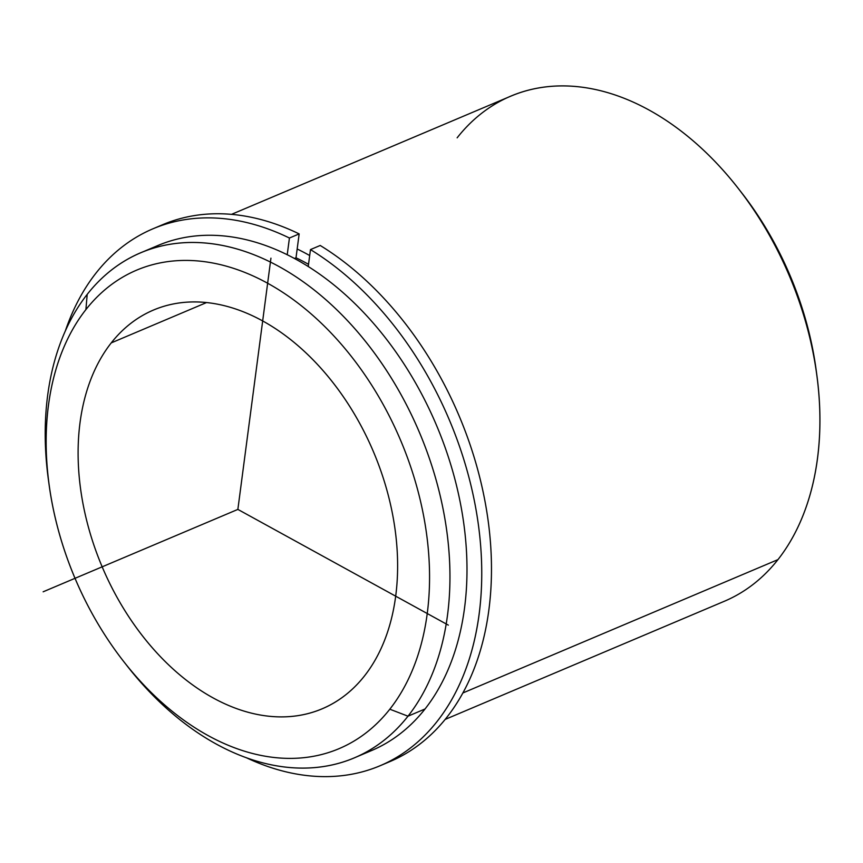 <?xml version="1.0" encoding="UTF-8"?>
<svg xmlns="http://www.w3.org/2000/svg" width="863" height="863" viewBox="0 0 863 863"><rect width="100%" height="100%" fill="white"/><g stroke="black" fill="none" stroke-linecap="round" stroke-linejoin="round"><path stroke-width="1.29" d="M296.009 257.8A264.089 179.774 67.1 0 1 308.533 264.326A264.089 179.774 -112.9 0 0 296.009 257.8L294.391 258.49L296.009 257.8L299.159 233.905L289.429 238.026A291.511 198.436 -112.9 0 0 152.967 228.792A291.511 198.436 -112.9 0 0 65.383 330.799A291.511 198.436 67.1 0 1 289.429 238.026L299.159 233.905L296.009 257.8M111.23 342.902A216.462 147.357 67.1 0 1 153.495 310.054A216.462 147.357 67.1 0 1 356.333 417.336A216.462 147.357 67.1 0 1 364.499 675.912A216.462 147.357 67.1 0 1 322.223 708.76A216.462 147.357 67.1 0 1 119.385 601.479A216.462 147.357 67.1 0 1 111.23 342.902L206.505 302.579L111.23 342.902A216.462 147.357 -112.9 0 0 140.41 633.162A216.462 147.357 -112.9 0 0 364.499 675.912A216.462 147.357 -112.9 0 0 335.308 385.653A216.462 147.357 -112.9 0 0 111.23 342.902M297.174 248.997A274.197 186.645 67.1 0 1 309.688 255.534A274.197 186.645 -112.9 0 0 297.174 248.997M362.848 753.884A274.197 186.645 -112.9 0 0 425.038 708.976A274.197 186.645 -112.9 0 0 411.295 375.653A274.197 186.645 -112.9 0 0 149.385 249.483M140.734 252.773L157.767 245.567A274.197 186.645 67.1 0 1 414.704 381.457A274.197 186.645 67.1 0 1 425.038 708.976L407.994 716.193A274.197 186.645 -112.9 0 0 397.67 388.663A274.197 186.645 -112.9 0 0 140.734 252.773A274.197 186.645 -112.9 0 0 87.195 294.38A274.197 186.645 -112.9 0 0 48.781 482.374M49.137 485.071L48.393 479.591A274.197 186.645 67.1 0 1 87.195 294.38L85.901 309.601A259.763 176.829 -112.9 0 0 49.137 485.071A259.763 176.829 -112.9 0 0 123.938 661.824A259.763 176.829 -112.9 0 0 389.817 709.203A259.763 176.829 67.1 0 1 120.917 657.919A259.763 176.829 67.1 0 1 85.901 309.601A259.763 176.829 67.1 0 1 354.801 360.896A259.763 176.829 67.1 0 1 389.817 709.203L407.994 716.193A274.197 186.645 67.1 0 1 127.346 666.171A274.197 186.645 67.1 0 1 125.62 663.96A274.197 186.645 -112.9 0 0 354.456 757.8A274.197 186.645 -112.9 0 0 407.994 716.193L425.038 708.976A274.197 186.645 67.1 0 1 371.489 750.583L354.456 757.8M87.195 294.38A274.197 186.645 67.1 0 1 371.036 348.523A274.197 186.645 67.1 0 1 407.994 716.193L389.817 709.203A259.763 176.829 -112.9 0 0 354.801 360.896A259.763 176.829 -112.9 0 0 85.901 309.601L87.195 294.38M231.5 214.358L510.68 96.214A274.197 186.645 67.1 0 1 767.617 232.104A274.197 186.645 67.1 0 1 777.951 559.623L462.924 692.946L777.951 559.623A274.197 186.645 67.1 0 1 724.402 601.241L445.222 719.386M816.366 371.64A259.763 176.829 -112.9 0 0 741.198 192.19A259.763 176.829 67.1 0 1 816.01 368.943A259.763 176.829 67.1 0 1 816.366 371.64M777.951 559.623A274.197 186.645 -112.9 0 0 816.754 374.413A274.197 186.645 -112.9 0 0 737.8 187.843A274.197 186.645 -112.9 0 0 457.142 137.821M385.017 763.55A291.511 198.436 -112.9 0 0 488.674 524.812A291.511 198.436 -112.9 0 0 320.205 245.47L310.475 249.59A291.511 198.436 67.1 0 1 479.321 612.784A291.511 198.436 67.1 0 1 245.987 757.563A291.511 198.436 -112.9 0 0 380.195 765.708A291.511 198.436 -112.9 0 0 478.458 525.233A291.511 198.436 -112.9 0 0 310.475 249.59L320.205 245.47A291.511 198.436 67.1 0 1 488.199 521.112A291.511 198.436 67.1 0 1 389.925 761.587L380.195 765.708M152.967 228.792L162.708 224.671A291.511 198.436 67.1 0 1 299.159 233.905A291.511 198.436 -112.9 0 0 157.875 226.829M310.475 249.59L308.231 266.57L310.475 249.59M287.217 254.779L289.429 238.026L287.217 254.779M270.939 258.166L237.864 509.407L448.329 625.125M237.864 509.407L43.15 591.802M127.346 666.171L123.938 661.824M816.754 374.413L816.01 368.943M737.8 187.843L741.209 192.19"/></g></svg>
